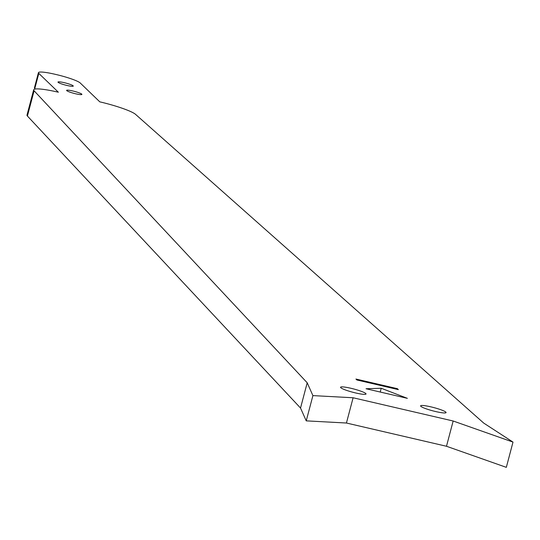 <?xml version="1.0" encoding="UTF-8"?>
<svg xmlns="http://www.w3.org/2000/svg" width="540" height="540" viewBox="0 0 540 540"><rect width="100%" height="100%" fill="white"/><g stroke="black" fill="none" stroke-linecap="round" stroke-linejoin="round"><path stroke-width="0.81" d="M75.722 93.805A7.904 1.026 -165.2 0 1 66.609 90.362A7.904 1.026 -165.2 0 1 74.513 91.395A7.904 1.026 -165.2 0 1 81.891 94.399A7.904 1.026 -165.2 0 1 75.722 93.805M67.102 85.489A7.904 1.026 -165.2 0 1 57.983 82.053A7.904 1.026 -165.2 0 1 65.887 83.079A7.904 1.026 -165.2 0 1 73.271 86.09A7.904 1.026 -165.2 0 1 67.102 85.489M38.812 73.379A21.08 2.727 -165.2 0 1 38.441 72.65A21.08 2.727 -165.2 0 1 54.898 74.243L56.315 74.574A21.08 2.727 -165.2 0 1 80.251 83.012L99.785 101.844A31.617 4.09 -165.2 0 1 135.547 114.358L483.752 423.11L513 442.091L506.324 467.35L446.486 446.263L346.437 423.023L306.234 420.863L300.53 408.044L27.419 116.039A31.617 4.09 -165.2 0 1 27 115.074L33.676 89.816A31.617 4.09 -165.2 0 1 58.354 92.212L38.812 73.379L34.81 88.54A21.08 2.727 -165.2 0 1 34.439 87.804L38.441 72.65M35.303 89.012L34.81 88.54M435.787 411.581A13.176 1.708 14.8 0 0 446.074 412.58A13.176 1.708 14.8 0 0 433.769 407.565A13.176 1.708 14.8 0 0 420.599 405.851A13.176 1.708 14.8 0 0 435.787 411.581M355.752 392.985A13.176 1.708 14.8 0 0 366.032 393.984A13.176 1.708 14.8 0 0 353.734 388.976A13.176 1.708 14.8 0 0 340.558 387.254A13.176 1.708 14.8 0 0 355.752 392.985M381.22 388.26L366.039 388.739L407.363 398.338L381.22 388.26L380.221 392.033M355.941 379.046L356.927 379.991L398.345 389.617L397.366 388.672L355.941 379.046M397.366 388.672L397.183 389.347M513 442.091L453.161 421.004L353.113 397.764L312.91 395.604L307.206 382.786L34.094 90.781A31.617 4.09 -165.2 0 1 33.676 89.816M307.206 382.786L300.53 408.044M312.91 395.604L306.234 420.863M353.113 397.764L346.437 423.023M453.161 421.004L446.486 446.263M34.094 90.781L27.419 116.039"/></g></svg>
